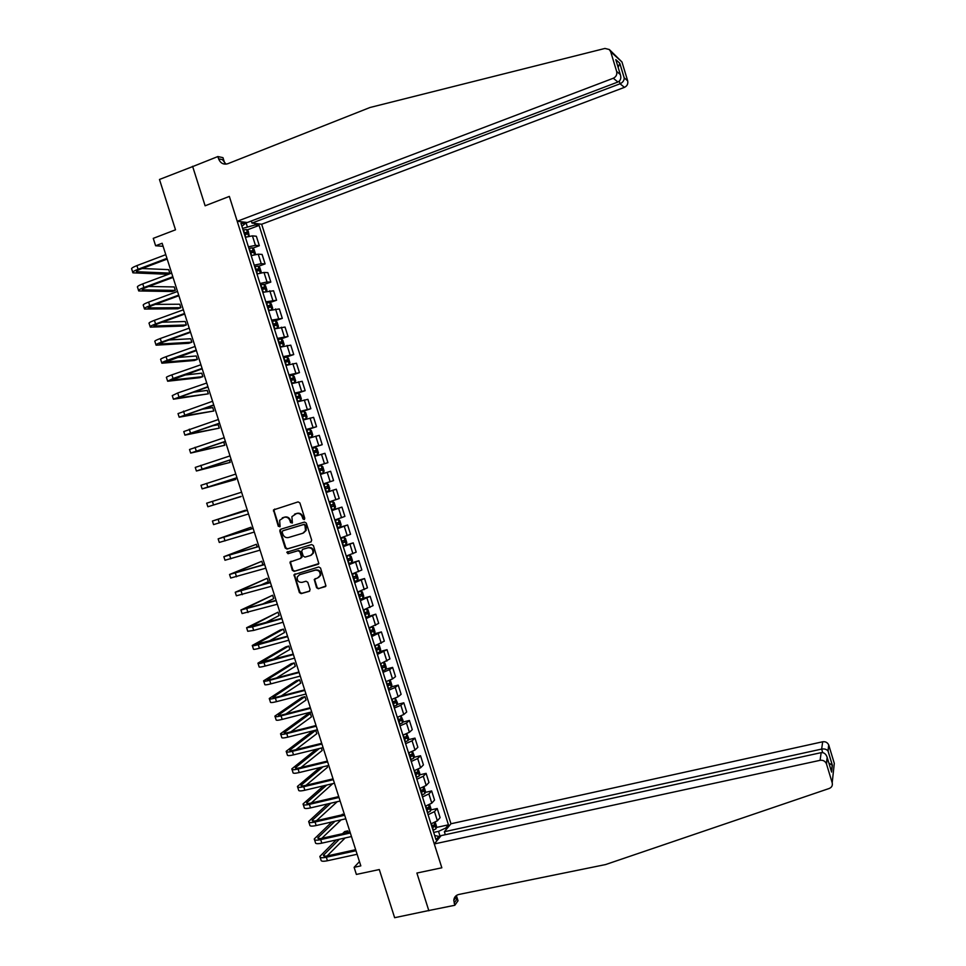 <?xml version="1.0" encoding="UTF-8"?>
<svg xmlns="http://www.w3.org/2000/svg" width="966" height="966" viewBox="0 0 966 966"><rect width="100%" height="100%" fill="white"/><g stroke="black" fill="none" stroke-linecap="round" stroke-linejoin="round"><path stroke-width="1.45" d="M304.157 519.599L304.773 518.295L299.895 502.924L298.096 501.885L273.487 509.915L278.293 526.301L280.116 526.506L279.633 520.3L284.233 517.281C286.89 516.786 288.786 517.897 289.933 520.614L290.561 522.594L292.396 522.775L291.889 516.641L296.55 513.538C299.219 513.043 301.126 514.154 302.273 516.87L302.901 518.863L304.157 519.599M316.546 587.702L318.333 588.753L325.953 585.951L320.543 568.02L318.756 566.957L294.026 574.685L299.388 592.581L301.163 593.631L309.229 591.337L310.098 589.526L307.804 582.281L306.017 581.23L302.02 582.377C298.446 582.462 296.876 580.638 297.286 576.907L299.569 574.71L315.29 570.169C318.816 570.037 320.422 571.824 320.096 575.519L317.742 577.861L314.24 579.479L316.546 587.702L318.925 588.451L325.566 586.567M193.152 166.394L159.475 179.471L175.51 229.811L153.256 238.361L155.623 245.762L162.143 243.263L360.825 865.874L354.111 867.323L356.382 874.435L379.3 869.545L394.635 917.7L429.133 910.455M456.375 895.518L458.029 900.759L454.817 905.275L428.783 910.527L416.889 873.047L428.868 910.805M192.584 166.285L205.118 205.794L229.34 196.412L441.836 867.794L416.889 873.047L441.836 867.794L434.289 843.946L820.086 760.327L821.16 752.647L441.172 835.602L434.289 843.946M310.835 541.998L311.704 540.163L306.294 523.113L304.507 522.063L280.671 529.247L279.814 531.083L285.212 548.024L286.987 549.062L311.088 541.89M313.431 545.585L318.828 563.564L294.075 571.365L292.3 570.314L290.017 562.055L300.511 558.433L301.38 556.609L299.846 551.791L298.059 550.741L288.025 553.699L286.793 552.25L311.632 544.534L313.431 545.585M445.314 834.709L444.372 831.738L450.965 823.769L261.665 224.245L624.447 87.363L620.051 83.776L619.278 81.192M241.911 226.249L245.038 223.738L240.957 223.255L436.016 839.744L438.805 836.387L434.676 835.493M245.038 223.738L244.543 222.168M254.722 223.4L255.205 224.945L242.587 228.423M247.006 229.98L259.105 225.416L255.205 224.945M259.105 225.416L448.429 824.807L445.761 828.019L446.232 829.504M439.288 837.896L438.805 836.387M359.461 861.6L354.111 867.323M155.623 245.762L163.109 246.318M247.284 226.648L245.919 222.337M440.23 836.761L438.528 831.364L433.698 832.426M252.706 248.177L259.335 245.714L256.352 236.247L252.428 235.849L245.388 237.262M258.405 266.362L265.095 263.899L262.1 254.444L258.224 254.167L251.196 255.628M264.092 284.523L270.83 282.072L267.848 272.629L264.008 272.46L257.004 273.982M269.768 302.66L276.566 300.233L273.583 290.79L262.812 292.312M275.431 320.784L282.301 318.357L279.319 308.927L268.596 310.617M281.058 338.885L288.025 336.47L285.042 327.051L274.38 328.899M286.202 357.142L293.736 354.558L290.766 345.152L280.164 347.168M290.609 375.605L299.448 372.622L296.477 363.228L285.936 365.414M295.004 394.056L305.159 390.675L302.189 381.292L291.708 383.635M300.692 412.035L310.847 408.69L307.888 399.32L297.468 401.832M306.367 429.991L316.546 426.706L313.588 417.336L303.215 420.017M312.042 447.934L322.221 444.686L319.275 435.34L308.963 438.178M317.717 465.841L327.909 462.654L324.95 453.308L314.699 456.314M323.405 483.845L333.572 480.597L330.626 471.263L320.434 474.427M326.097 492.334L336.289 489.194L326.158 492.527M329.128 501.934L339.235 498.516L336.289 489.194M331.749 510.193L341.952 507.114L331.881 510.603M334.852 519.998L344.898 516.412L341.952 507.114M337.4 528.04L347.615 524.997L337.593 528.656M340.551 538.038L350.549 534.295L347.615 524.997M343.039 545.862L353.254 542.868L343.292 546.684M346.263 556.054L356.188 552.154L353.254 542.868M351.841 562.441L349.559 555.329L351.093 556.235L352.457 560.521L351.829 562.49L348.666 563.661L358.905 560.727L348.992 564.699M351.95 574.058L361.827 570L358.905 560.727M356.309 580.892L364.532 578.549L354.691 582.691M357.637 592.037L367.466 587.823L364.532 578.549M362.842 598.413L370.159 596.36L360.366 600.659M363.325 609.993L373.093 605.622L370.159 596.36M365.655 617.383L375.786 614.159L366.054 618.614M369 627.936L378.708 623.396L375.786 614.159M374.47 633.793L381.401 631.921L371.729 636.546M374.675 645.856L384.323 641.158L381.401 631.921M380.121 651.495L387.016 649.671L377.392 654.453M380.918 663.582L389.926 658.897L387.016 649.671M385.772 669.184L392.619 667.397L389.588 669.667L383.055 672.336M385.989 681.634L392.522 678.929L395.529 676.611L392.619 667.397M391.423 686.85L398.209 685.111L395.227 687.478L388.706 690.207M391.641 699.481L398.149 696.74L401.119 694.312L398.209 685.111M397.062 704.492L403.8 702.801L400.854 705.277L394.345 708.054M397.28 717.327L403.776 714.514L406.71 711.99L403.8 702.801M402.677 722.121L409.391 720.467L406.469 723.051L399.984 725.877M402.919 735.138L409.391 732.288L412.289 729.644L409.391 720.467M408.304 739.727L414.957 738.109L412.084 740.801L405.623 743.675M408.546 752.937L415.006 750.027L417.855 747.286L414.957 738.109M413.907 757.32L420.536 755.738L417.686 758.539L411.25 761.462M414.173 770.711L420.608 767.753L423.434 764.903L420.536 755.738M419.51 774.889L426.103 773.355L423.289 776.253L416.877 779.236M419.787 788.461L426.199 785.455L428.989 782.496L426.103 773.355M425.112 792.434L431.657 790.937L428.88 793.943L422.48 796.974M425.402 806.199L431.79 803.144L434.543 800.077L431.657 790.937M430.691 809.967L437.212 808.506L434.471 811.621L428.095 814.7M431.005 823.901L437.381 820.798L440.098 817.634L437.212 808.506M436.27 827.488L448.429 824.807M259.335 245.714L255.447 245.376L248.407 246.813M265.095 263.899L261.231 263.682L254.227 265.179M270.83 282.072L267.014 281.963L260.023 283.521M276.566 300.233L265.819 301.839M282.301 318.357L271.615 320.132M288.025 336.47L277.387 338.402M293.736 354.558L283.171 356.659M299.448 372.622L288.931 374.893M305.159 390.675L294.702 393.102M310.847 408.69L300.45 411.299M316.546 426.706L306.198 429.459M322.221 444.686L311.946 447.608M327.909 462.654L317.681 465.733M438.528 831.364L445.761 828.019M304.495 519.406L302.877 516.653C301.73 513.924 299.822 512.813 297.166 513.32L296.55 513.538M294.763 514.069L297.166 513.32M282.495 517.8L284.861 517.064C287.506 516.556 289.402 517.667 290.549 520.384L292.155 523.125M274.706 509.058L274.066 510.809L278.92 526.072L279.886 526.832M280.985 529.151L280.442 530.841L285.827 547.758L287.602 548.809L311.221 541.817M304.93 525.263L303.686 524.526L282.76 530.817L282.157 532.109L282.821 534.186C283.968 536.903 285.864 538.014 288.508 537.531L302.805 533.256L305.546 530.624L304.93 525.263L305.534 525.021L303.686 524.526M283.267 530.624L304.29 524.297M303.457 532.99L306.15 530.382L306.198 527.122L305.594 527.351M305.534 525.021L306.198 527.122M318.406 564.204L294.075 571.365M291.056 561.198L290.621 562.804L292.915 570.037L294.69 571.087M300.812 558.3L301.984 556.344L300.45 551.526L298.675 550.475L288.025 553.699M287.687 551.61L288.641 553.433M310.557 555.486L312.887 553.216C313.274 549.461 311.68 547.65 308.118 547.782L302.563 549.413L301.694 551.248L303.227 556.066L305.014 557.116L310.557 555.486M311.281 555.184L313.479 552.95C313.865 549.207 312.284 547.396 308.709 547.517L308.118 547.782M302.901 549.268L308.709 547.517M315.23 578.586L314.831 580.143L317.138 587.4M318.587 577.487L320.688 575.229C321.002 571.534 319.408 569.759 315.882 569.88L315.29 570.169M299.388 574.77L315.882 569.88M295.041 573.828L294.63 575.398L299.991 592.279L301.766 593.329L309.724 591.071M249.24 236.199L248.286 231.14L246.511 229.534L243.118 230.077M244.555 234.617L247.296 234.074L246.801 232.323L244 232.854M244.108 233.204L245.883 234.001M132.728 272.231L131.762 269.2C130.929 268.488 132.644 267.28 136.906 265.602L165.778 254.674M167.19 259.069L139.985 269.333C137.148 270.456 136.001 271.253 136.544 271.724L169.799 273.1L166.732 274.247L132.922 272.835C132.088 272.122 133.815 270.939 138.078 269.26L166.961 258.357M169.799 273.1L168.688 269.635L142.159 268.524M251.341 220.985L252.005 223.074L620.051 83.776C622.78 82.496 624.169 80.589 624.229 78.053L619.786 63.37L618.143 67.366M252.005 223.074L261.665 224.245M192.681 166.587L205.118 205.794L229.34 196.412L237.213 221.286L247.32 222.506L617.914 82.025L613.301 78.246C616.151 76.833 617.274 74.551 616.646 71.424L610.693 51.741L609.305 49.52L604.933 48.445L369.99 107.504L227.759 163.737C223.508 164.896 220.453 163.266 218.594 158.835L217.869 156.552L192.681 166.587M616.646 71.424L620.317 74.551L615.801 59.638L619.761 63.188L624.217 77.872L627.671 80.83L621.959 61.969L610.693 51.741M217.869 156.552L222.965 157.651L224.74 163.242M237.213 221.286L613.301 78.246M609.305 49.52L621.959 61.969M627.671 80.83C628.262 83.825 627.188 86.01 624.447 87.363M226.032 164.16L222.446 159.644L218.594 158.835M620.317 74.551C621.44 78.077 620.643 80.576 617.914 82.025M615.801 59.638L616.248 61.124M833.09 774.515L832.692 778.294M450.965 823.769L822.67 741.779C825.471 741.405 827.488 742.468 828.719 744.955L828.103 751.174L832.354 765.229L831.593 772.051L827.282 757.803L826.51 764.009L832.197 782.81C832.777 785.479 831.786 787.362 829.263 788.461L605.561 864.57L458.838 894.456C455.831 895.228 454.141 897.185 453.779 900.324L454.817 905.275M828.828 745.293L834.298 763.357L832.197 782.81M444.372 831.738L821.655 749.085L822.67 741.779M455.481 896.303L455.843 897.438M826.51 764.009L826.377 763.659C825.097 761.063 822.996 759.952 820.086 760.327M456.471 895.446L456.556 899.696L454.129 903.113M828.103 751.174L827.971 750.944C826.57 749.266 824.469 748.65 821.655 749.085L822.718 752.623M832.354 765.229L828.888 763.116M831.593 772.051L831.134 770.53M827.282 757.803L827.174 757.332C825.966 753.903 823.962 752.345 821.16 752.647M254.927 254.589L255.435 253.744L254.046 249.373L252.295 247.815L248.914 248.383M250.351 252.923L253.08 252.368L252.597 250.605L249.783 251.172M249.892 251.486L251.667 252.295M260.615 272.955L261.194 271.965L259.818 267.594L258.067 266.073L254.698 266.676M256.135 271.217L258.852 270.625L258.381 268.874L255.579 269.454M255.664 269.743L257.439 270.565M266.302 291.297L266.942 290.15L265.565 285.791L263.839 284.306L260.482 284.946M263.935 291.949L262.788 292.251M261.907 289.474L264.624 288.87L264.153 287.119L261.351 287.723M261.436 287.989L263.211 288.81M138.549 290.392L137.558 287.325C136.749 286.673 138.488 285.525 142.751 283.871L171.658 273.076M173.035 277.411L145.818 287.554C142.968 288.653 141.809 289.414 142.352 289.836L175.317 290.404L172.25 291.527L138.718 290.947C137.921 290.307 139.647 289.16 143.922 287.518L172.829 276.747M175.317 290.404L174.218 286.938L148.679 286.479M144.357 308.54L143.366 305.425C142.582 304.845 144.32 303.735 148.595 302.104L177.515 291.454M178.879 295.729L151.638 305.739L148.148 307.937L180.835 307.683L177.768 308.806L144.526 309.048C143.741 308.48 145.48 307.381 149.766 305.751L178.686 295.125M180.835 307.683L179.736 304.23L155.321 304.387M150.165 326.665L149.15 323.513C148.39 322.994 150.153 321.932 154.427 320.326L183.371 309.808M184.723 314.035L157.458 323.9L153.932 326.013L186.341 324.95L183.274 326.049L150.31 327.124C149.549 326.617 151.312 325.566 155.586 323.972L184.542 313.479M186.341 324.95L185.243 321.497L162.119 322.221M271.989 309.627L272.69 308.323L271.313 303.964L269.599 302.515L266.254 303.203M270.818 309.941L268.56 310.497M267.679 307.719L270.395 307.091L269.925 305.341L267.135 305.968M267.208 306.21L268.971 307.031M155.961 344.765L154.934 341.566C154.198 341.119 155.973 340.104 160.247 338.523L189.227 328.138M190.556 332.304L163.266 342.049L159.716 344.065L191.848 342.193L188.781 343.28L156.094 345.176C155.357 344.741 157.132 343.739 161.419 342.157L190.399 331.809M191.848 342.193L190.749 338.752L169.11 339.96M275.395 320.748L277.665 327.933L278.437 326.472L277.061 322.125L275.346 320.712L272.026 321.424M277.399 328.005L274.32 328.718M273.45 325.94L276.143 325.3L275.696 323.55L272.895 324.19M272.967 324.407L274.73 325.24M161.757 362.842L160.718 359.606C159.994 359.219 161.781 358.253 166.067 356.695L195.072 346.456M196.376 350.561L165.488 362.105L197.342 359.424L194.275 360.499L161.877 363.216C161.153 362.842 162.94 361.888 167.239 360.33L196.243 350.115M197.342 359.424L196.243 355.983L176.392 357.601M282.543 346.444L284.173 344.608L282.796 340.249L281.094 338.885L277.785 339.634M281.372 346.794L280.14 347.096M281.142 338.921L283.412 346.106L280.08 346.915M279.21 344.15L281.903 343.473L281.456 341.735L278.655 342.399M278.715 342.592L280.478 343.425M167.541 380.906L166.49 377.634C165.79 377.308 167.589 376.39 171.888 374.856L200.904 364.75M202.196 368.795L171.26 380.121L202.836 376.631L199.769 377.694L167.649 381.232L173.047 378.491L202.075 368.408M202.836 376.631L201.737 373.19L184.059 375.098M285.888 365.245L289.136 364.291L289.897 362.709L288.52 358.362L286.842 357.034L283.533 357.818M289.136 364.291L285.839 365.088M284.958 362.322L287.639 361.634L287.204 359.895L284.415 360.584M284.463 360.741L286.226 361.598M173.325 398.946L172.262 395.625L177.696 392.993L206.736 383.019M208.016 387.016L177.019 398.113L208.33 393.826L173.409 399.224L207.907 386.678M208.33 393.826L207.231 390.385L192.306 392.377M291.623 383.369L294.871 382.415L295.62 380.797L294.244 376.462L292.613 375.194L289.281 375.979M294.871 382.415L291.575 383.248M290.706 380.483L293.374 379.783L292.952 378.032L290.15 378.744M290.198 378.877L291.104 378.648L291.961 379.747M179.096 416.962L178.022 413.605L212.568 401.276M213.812 405.201L182.779 416.08L213.8 410.997L179.169 417.203L213.727 404.923M213.8 410.997L212.713 407.555L201.471 409.367M297.347 401.482L300.595 400.516L301.332 398.861L299.955 394.526L298.349 393.307L295.028 394.128M300.595 400.516L297.323 401.385M296.441 398.62L299.11 397.895L298.687 396.145L295.898 396.881M295.934 396.99L296.84 396.76L297.685 397.871M184.856 434.966L183.769 431.56L218.376 419.51M219.62 423.374L188.527 434.036L219.282 428.143L184.917 435.147L219.548 423.144M219.282 428.143L218.183 424.714L212.194 425.837M303.07 419.57L306.307 418.592L307.031 416.914L305.667 412.579L304.061 411.395L300.752 412.253M306.307 418.592L303.046 419.498M302.177 416.744L304.833 415.996L304.423 414.245L301.634 415.006M301.658 415.09L302.575 414.849L303.409 415.984M304.061 411.395L306.331 418.556M190.616 452.933L189.517 449.492L224.197 437.707M225.404 441.522L194.263 451.967L224.752 445.278L190.664 453.078L225.356 441.353M224.752 445.278L223.726 442.078M308.794 437.646L312.018 436.656L312.73 434.929L311.366 430.607L309.736 429.435L306.488 430.353M309.784 429.459L312.042 436.608L308.77 437.586M307.9 434.845L310.557 434.072L310.146 432.321L307.357 433.106M307.369 433.166L308.299 432.913L309.12 434.084M196.364 470.901L195.253 467.411L229.993 455.904M231.188 459.647L199.998 469.874L230.21 462.388L196.4 470.997L231.152 459.538M230.21 462.388L229.51 460.19M314.505 455.686L317.729 454.696L318.43 452.933L317.065 448.622L315.484 447.512L312.211 448.429M317.729 454.696L314.493 455.662M313.624 452.909L316.268 452.124L315.87 450.373L313.081 451.182M313.081 451.219L314.022 450.965L314.819 452.173M315.484 447.512L317.742 454.648M236.972 477.759L205.734 487.77L235.668 479.486L202.136 488.881L200.988 485.306L235.789 474.065M202.136 488.881L236.948 477.699M235.668 479.486L235.281 478.291M323.429 472.712L320.205 473.714L323.429 472.712L324.117 470.925L322.753 466.602L321.147 465.503L317.923 466.493M319.335 470.973L321.968 470.152L321.581 468.413L318.792 469.235L319.734 468.993L320.519 470.261M206.627 503.214L241.585 492.213M241.114 496.56L207.859 506.752L241.053 496.379M326.846 483.507L323.622 484.534L326.846 483.507L328.428 484.57L329.792 488.881L329.14 490.668L326.882 483.543M329.14 490.668L325.904 491.742M327.281 486.417L325.445 486.985L325.433 488.881L327.667 488.168L327.281 486.417L324.491 487.275M245.666 510.821L245.473 510.205L212.435 521.036L247.368 510.338M212.435 521.06L213.571 524.61L248.528 513.96M247.356 510.302L216.022 519.913L245.473 510.205M331.604 509.758L334.804 508.684L335.468 506.824L334.115 502.525L332.533 501.499L329.334 502.549M332.533 501.499L329.321 502.513M330.746 507.017L333.355 506.16L332.98 504.421L330.191 505.29M331.169 504.976L331.435 506.739L330.722 506.969M251.426 528.861L250.919 527.255L218.147 538.871L253.14 528.438M218.171 538.943L219.282 542.433L254.299 532.049M253.116 528.354L221.733 537.748L250.919 527.255M337.303 527.738L340.491 526.639L341.143 524.743L339.778 520.445L338.209 519.454L335.021 520.553M338.209 519.454L335.009 520.481M336.434 525.009L339.042 524.127L338.68 522.389L335.89 523.282M336.929 522.944L337.122 524.707L336.41 524.936M257.173 546.889L256.352 544.281L223.846 556.682L258.912 546.514M223.895 556.802L224.993 560.244L260.071 550.137M258.864 546.382L227.445 555.559L256.352 544.281M342.99 545.705L346.178 544.522L346.794 542.65L345.442 538.352L343.884 537.398L340.708 538.521M343.884 537.398L340.684 538.436M342.121 542.977L344.717 542.083L344.355 540.332L341.578 541.262M342.664 540.9L342.797 542.65L342.085 542.88M261.194 565.388L262.861 564.675L261.774 561.282L229.546 574.48L264.672 564.579M229.606 574.637L230.693 578.03L265.831 568.189M264.612 564.385L233.132 573.357L261.774 561.282M346.359 556.368L349.559 555.329L346.396 556.476M347.796 560.932L350.392 560.014L350.042 558.263L347.253 559.205M348.376 558.831L348.472 560.57L347.76 560.811M260.518 585.215L268.282 581.665L267.196 578.272L235.245 592.255L270.432 582.619M235.306 592.46L236.38 595.805L271.579 586.229M270.359 582.377L238.831 591.132L267.196 578.272M354.341 581.58L357.505 580.337L358.096 578.38L356.744 574.106L355.222 573.224L352.071 574.42M355.222 573.224L352.022 574.275M353.471 578.863L356.056 577.922L355.705 576.183L352.928 577.137M354.087 576.75L353.423 578.719M262.052 604.33L273.692 598.63L272.617 595.237L240.932 610.005L276.179 600.635M241.017 610.258L242.068 613.555L277.339 604.233M276.083 600.333L244.507 608.882L272.617 595.237M360.004 599.488L363.156 598.208L363.747 596.227L362.395 591.941L360.873 591.107L357.734 592.327M360.873 591.107L357.686 592.17M359.135 596.771L361.719 595.817L361.369 594.066L358.591 595.056M359.775 594.645L359.086 596.602M264.805 623.046L279.102 615.571L278.027 612.19L246.608 627.731L252.561 626.849L281.927 618.638M246.704 628.033L247.743 631.281L253.696 630.412L283.074 622.237M281.818 618.276L250.194 626.608L278.027 612.19M366.561 608.991L368.795 616.054L369.374 614.038L368.022 609.763L366.525 608.966L363.397 610.222M364.049 609.775L363.337 610.041M364.798 614.666L367.37 613.676L367.032 611.937L364.254 612.939M365.462 612.516L364.737 614.461M268.306 641.496L284.511 632.501L283.424 629.12L280.321 629.977L252.283 645.445C251.909 646.109 253.901 645.856 258.272 644.684L287.663 636.606M252.392 645.783L253.418 648.983C253.044 649.659 255.036 649.418 259.407 648.258L288.81 640.204M287.53 636.208L255.857 644.322L283.424 629.12M371.668 627.079L369.048 628.093M372.272 626.862L373.661 627.574L375.001 631.836L374.422 633.938L371.318 635.242M370.449 632.525L373.009 631.535L372.683 629.784L369.906 630.81M371.137 630.375L370.389 632.307M272.303 659.766L289.909 649.418L288.822 646.037L285.719 646.882L257.958 663.135C257.596 663.859 259.6 663.654 263.972 662.507L293.398 654.574M258.079 663.521L259.081 666.673C258.731 667.409 260.735 667.216 265.119 666.069L294.533 658.16M293.253 654.115L261.532 662.012L288.822 646.037M376.438 645.3L374.699 645.952M378.032 644.745L379.276 645.348L380.628 649.623L380.061 651.748L376.957 653.088M376.1 650.372L378.648 649.357L378.334 647.606L375.557 648.669M376.8 648.21L376.028 650.13M276.626 677.915L295.294 666.298L294.219 662.93L291.104 663.763L263.609 680.813C263.271 681.598 265.3 681.428 269.671 680.318L299.122 672.505M263.754 681.235L264.744 684.339C264.406 685.148 266.435 684.991 270.818 683.868L300.257 676.091M298.953 671.998L271.229 679.352L267.184 679.678L294.219 662.93M383.78 662.591L384.903 663.111L386.243 667.373L385.688 669.547L382.596 670.911M381.739 668.206L384.287 667.168L383.961 665.417L381.196 666.492M382.451 666.033L381.655 667.929M281.203 695.967L300.68 683.179L299.605 679.798L296.49 680.619L269.272 698.466C268.946 699.312 270.987 699.191 275.37 698.104L304.833 690.412M269.417 698.937L270.395 701.992C270.082 702.85 272.122 702.741 276.505 701.654L305.981 693.999M304.652 689.857L276.904 697.09L272.835 697.331L299.605 679.798M389.54 680.426L390.505 680.861L391.858 685.111L391.302 687.309L388.235 688.71M387.378 686.005L389.914 684.954L389.6 683.203L386.835 684.302M388.103 683.831L387.281 685.715M285.96 713.946L306.065 700.036L304.978 696.667L301.863 697.464L274.912 716.096C274.622 717.013 276.662 716.929 281.058 715.854L310.545 708.307M275.081 716.603L276.047 719.622C275.757 720.551 277.797 720.479 282.193 719.404L311.68 711.894M310.352 707.692L282.579 714.804C279.657 715.528 278.28 715.577 278.486 714.961L304.978 696.667M395.287 698.225L397.461 702.825L396.917 705.059L393.862 706.496M393.005 703.791L395.529 702.717L395.227 700.966L392.462 702.089M393.742 701.606L392.908 703.477M290.851 731.854L311.438 716.869L310.364 713.5L307.236 714.297L280.563 733.701C280.285 734.679 282.338 734.655 286.733 733.605L316.244 726.19M280.732 734.269L281.686 737.227C281.408 738.217 283.473 738.193 287.868 737.143L317.391 729.753M316.039 725.514L288.242 732.506C285.308 733.206 283.944 733.23 284.125 732.578L310.364 713.5M401.047 716.011L403.051 720.527L402.532 722.797L399.477 724.258M398.62 721.566L401.144 720.467L400.842 718.704L398.089 719.863M399.369 719.356L398.511 721.216M295.85 749.701L316.8 733.689L315.725 730.32L312.61 731.105L286.19 751.294C285.936 752.333 288.013 752.345 292.408 751.319L321.944 744.037M286.383 751.898L287.325 754.808C287.071 755.871 289.148 755.883 293.543 754.869L323.079 747.612M321.714 743.313L293.906 750.184C290.971 750.872 289.583 750.86 289.752 750.171L315.725 730.32M406.795 733.762L408.642 738.205L408.123 740.499L405.092 742.009M404.235 739.304L406.746 738.181L406.457 736.43L403.703 737.601M404.995 737.094L404.126 738.942M316.184 749.302L291.829 768.864C291.587 769.974 293.676 770.023 298.071 769.021L327.631 761.872M292.034 769.516L292.952 772.377C292.71 773.5 294.799 773.561 299.206 772.558L328.778 765.434M327.389 761.099L299.557 767.837C296.622 768.513 295.222 768.477 295.379 767.741L319.323 748.529M300.933 767.511L322.161 750.485L321.376 748.022M412.53 751.5L414.233 755.859L413.726 758.189L410.695 759.723M409.85 757.03L412.349 755.895L412.059 754.132L409.306 755.327M410.61 754.82L409.729 756.644M319.77 767.608L297.443 786.421C297.226 787.592 299.327 787.688 303.735 786.71L333.318 779.683M297.661 787.109L298.566 789.922C298.361 791.106 300.462 791.214 304.87 790.236L334.453 783.245M333.053 778.862L305.196 785.479C302.261 786.131 300.861 786.07 301.006 785.286L322.922 766.847M306.077 785.273L327.522 767.27L327.063 765.845M418.278 769.202L419.799 773.488L419.316 775.867L416.298 777.425M415.452 774.732L417.94 773.573L417.662 771.822L414.909 773.042M416.213 772.51L415.32 774.321M323.61 785.805L303.058 803.953C302.865 805.185 304.978 805.318 309.386 804.364L338.994 797.469M303.3 804.678L304.181 807.455C303.988 808.699 306.101 808.844 310.521 807.902L340.129 801.031M338.716 796.6L310.835 803.096C307.9 803.736 306.488 803.64 306.62 802.818L326.762 785.056M311.269 802.988L332.751 783.643M424.038 786.879L425.378 791.106L424.895 793.509L421.9 795.115M421.043 792.422L423.531 791.239L423.253 789.488L420.512 790.731M421.816 790.188L420.91 791.987M327.643 803.929L308.673 821.462C308.492 822.754 310.617 822.935 315.037 822.006L344.669 815.244M308.915 822.235L309.796 824.964C309.627 826.268 311.752 826.461 316.172 825.532L345.804 818.794M344.367 814.314L316.474 820.689C313.527 821.317 312.103 821.197 312.223 820.327L330.807 803.193M316.51 820.677L337.194 801.708M429.641 804.593L430.945 808.699L430.474 811.138L427.479 812.768M426.634 810.088L429.109 808.88L428.832 807.129L426.103 808.397M427.407 807.842L426.489 809.617M331.845 821.969L314.276 838.947C314.119 840.311 316.256 840.541 320.676 839.623L350.332 832.994M314.542 839.768L315.399 842.449C315.242 843.813 317.379 844.055 321.811 843.149L351.467 836.544M350.018 832.016L322.101 838.271C319.142 838.874 317.717 838.73 317.826 837.824L335.021 821.245M321.787 838.331L341.083 819.868M342.664 814.712L338.523 815.654M341.662 814.93L342.483 814.157M435.243 822.295L436.499 826.28L436.04 828.756L433.07 830.41M432.213 827.729L434.688 826.51L434.41 824.747L431.681 826.039M432.997 825.483L432.068 827.246M336.18 839.949L319.867 856.419C319.734 857.844 321.883 858.11 326.315 857.228L355.995 850.72M320.144 857.289L320.99 859.921C320.857 861.346 323.006 861.624 327.438 860.742L357.118 854.27M355.657 849.694L327.715 855.828C324.769 856.419 323.332 856.238 323.417 855.284L339.368 839.237M327.1 855.948L345.14 837.957M348.303 832.402L347.82 830.869L344.681 831.569L342.532 833.694M345.683 832.982L347.82 830.869M255.447 245.376L252.428 235.849M261.231 263.682L258.224 254.167M267.014 281.963L264.008 272.46M272.786 300.233L269.792 290.73M278.558 318.478L275.551 308.987M284.318 336.699L281.323 327.22M290.066 354.896L287.083 345.43M295.813 373.069L292.831 363.627M301.561 391.23L298.579 381.799M307.297 409.367L304.314 399.948M313.02 427.491L310.05 418.073M318.744 445.58L315.773 436.173M324.455 463.656L321.485 454.262M330.167 481.708L327.196 472.326M335.866 499.748L332.908 490.366M341.566 517.752L338.607 508.394M347.253 535.744L344.294 526.398M352.928 553.711L349.982 544.377M358.603 571.667L355.657 562.333M364.279 589.598L361.332 580.276M369.942 607.505L366.995 598.195M375.593 625.388L372.659 616.091M381.244 643.259L378.31 633.974M386.883 661.106L383.949 651.821M392.522 678.929L389.588 669.667M398.149 696.74L395.227 687.478M403.776 714.514L400.854 705.277M409.391 732.288L406.469 723.051M415.006 750.027L412.084 740.801M420.608 767.753L417.686 758.539M426.199 785.455L423.289 776.253M431.79 803.144L428.88 793.943M437.381 820.798L434.471 811.621M302.877 516.653L302.273 516.87M295.173 513.924L294.558 514.141M291.177 522.365L290.561 522.594M290.549 520.384L289.933 520.614M284.861 517.064L284.233 517.281M282.881 517.655L282.253 517.885M278.92 526.072L278.293 526.301M274.066 510.809L273.438 511.026M303.505 518.633L302.901 518.863M287.602 548.809L286.987 549.062M285.827 547.758L285.212 548.024M280.442 530.841L279.814 531.083M283.388 530.588L282.76 530.817M292.915 570.037L292.3 570.314M290.621 562.804L290.005 563.081M301.984 556.344L301.38 556.609M300.45 551.526L299.846 551.791M298.675 550.475L298.059 550.741M303.167 549.159L302.563 549.413M300.185 574.42L299.569 574.71M301.766 593.329L301.163 593.631M299.991 592.279L299.388 592.581M294.63 575.398L294.014 575.688M248.685 236.32L246.559 229.57M244.398 232.758L243.517 229.968M245.775 237.129L244.953 234.509M244.845 233.035L246.741 232.323M136.906 265.602L138.078 269.26M137.063 270.721L137.438 271.893M254.505 254.686L252.343 247.851M250.182 251.063L249.3 248.286M251.595 255.507L250.737 252.814M250.629 251.317L252.524 250.605M260.301 273.028L258.115 266.109M255.966 269.357L255.096 266.568M257.391 273.849L256.521 271.108M256.401 269.574L258.296 268.874M266.097 291.358L263.875 284.342M261.75 287.614L260.868 284.837M263.187 292.143L262.305 289.365M262.172 287.808L264.068 287.119M142.751 283.871L143.922 287.518M142.883 288.894L143.222 289.981M148.595 302.104L149.766 305.751M148.692 307.055L149.006 308.045M154.427 320.326L155.586 323.972M154.5 325.192L154.789 326.085M271.881 309.651L269.635 302.551M267.522 305.86L266.652 303.095M268.959 310.388L268.077 307.611M267.932 306.029L269.84 305.353M160.247 338.523L161.419 342.157M160.296 343.304L160.561 344.113M273.293 324.081L272.412 321.316M274.718 328.597L273.837 325.832M273.692 324.226L275.6 323.55M166.067 356.695L167.239 360.33M166.092 361.393L166.321 362.117M279.053 342.29L278.172 339.525M280.478 346.794L279.597 344.029M279.44 342.399L281.348 341.735M171.888 374.856L173.047 378.491M171.876 379.469L172.081 380.097M289.16 364.254L286.878 357.07M284.801 360.475L283.932 357.71M286.226 364.979L285.356 362.214M285.187 360.547L287.095 359.895M177.696 392.993L178.855 396.615M294.884 382.379L292.613 375.194M290.549 378.636L289.679 375.871M291.974 383.128L291.092 380.375M290.923 378.684L292.831 378.032M183.492 411.105L184.651 414.728M300.607 400.479L298.349 393.307M296.284 396.772L295.415 394.019M297.709 401.264L296.84 398.511M296.647 396.785L298.566 396.157M189.276 429.194L190.435 432.816M302.02 414.885L301.151 412.132M303.433 419.377L302.563 416.624M302.37 414.885L304.29 414.257M195.072 447.27L196.219 450.88M307.743 432.985L306.874 430.232M309.168 437.465L308.299 434.724M308.094 432.949L310.001 432.333M200.843 465.322L202.003 468.933M313.467 451.062L312.598 448.321M314.88 455.541L314.01 452.8M313.805 451.001L315.713 450.385M206.615 483.35L207.775 486.949M323.441 472.664L321.195 465.54M319.178 469.114L318.309 466.373M320.591 473.594L319.722 470.853M319.505 469.029L321.424 468.425M212.387 501.366L213.534 504.964M324.878 487.154L324.021 484.413M326.291 491.622L325.433 488.881M325.747 488.76L327.667 488.168M218.147 519.346L219.294 522.944M334.828 508.635L332.57 501.523M330.577 505.17L329.72 502.429M331.99 509.625L331.133 506.896M331.435 506.739L333.355 506.16M223.895 537.313L225.042 540.912M340.503 526.591L338.257 519.491M336.277 523.161L335.407 520.42M337.689 527.617L336.82 524.888M337.122 524.707L339.042 524.127M229.642 555.269L230.789 558.855M346.178 544.522L343.932 537.422M341.964 541.129L341.095 538.4M343.365 545.585L342.507 542.856M342.797 542.65L344.717 542.083M235.378 573.188L236.525 576.774M347.639 559.085L346.782 556.356M349.052 563.528L348.183 560.799M348.472 560.57L350.392 560.014M241.114 591.095L242.261 594.67M357.505 580.337L355.259 573.249M353.315 577.016L352.457 574.287M354.715 581.46L353.858 578.731M354.136 578.465L356.056 577.922M246.837 608.978L247.984 612.553M363.156 598.208L360.91 591.132M358.978 594.923L358.12 592.206M360.378 599.367L359.521 596.638M359.787 596.348L361.719 595.817M252.561 626.849L253.696 630.412M364.641 612.818L363.784 610.089M366.042 617.25L365.184 614.533M365.438 614.207L367.37 613.676M258.272 644.684L259.407 648.258M256.533 643.863L256.751 644.515M374.434 633.889L372.224 626.874M370.292 630.677L369.435 627.972M371.693 635.109L370.835 632.392M371.089 632.054L373.009 631.535M263.972 662.507L265.119 666.069M262.184 661.517L262.426 662.265M380.073 651.7L377.887 644.793M375.943 648.524L375.086 645.819M377.344 652.956L376.486 650.239M376.716 649.864L378.648 649.357M269.671 680.318L270.818 683.868M267.836 679.158L268.101 679.992M385.7 669.486L383.55 662.688M381.582 666.359L380.725 663.654M382.983 670.778L382.125 668.074M382.355 667.663L384.287 667.168M275.37 698.104L276.505 701.654M273.475 696.788L273.776 697.693M391.315 687.261L389.201 680.559M387.221 684.17L386.376 681.513M388.61 688.577L387.752 685.872M387.982 685.449L389.914 684.954M281.058 715.854L282.193 719.404M279.114 714.381L279.44 715.383M396.929 705.011L394.84 698.406M392.848 701.956L392.027 699.372M394.237 706.363L393.379 703.659M393.597 703.2L395.529 702.717M286.733 733.605L287.868 737.143M284.741 731.962L285.091 733.049M402.544 722.737L400.479 716.241M398.463 719.718L397.666 717.207M399.852 724.126L399.006 721.421M399.212 720.938L401.144 720.467M292.408 751.319L293.543 754.869M290.368 749.531L290.742 750.691M408.147 740.451L406.118 734.051M404.078 737.469L403.305 735.029M405.466 741.864L404.621 739.171M404.814 738.652L406.746 738.181M298.071 769.021L299.206 772.558M295.982 767.064L296.381 768.32M413.738 758.129L411.745 751.838M409.693 755.195L408.932 752.816M411.081 759.578L410.224 756.885M410.405 756.354L412.349 755.895M303.735 786.71L304.87 790.236M301.597 784.585L302.02 785.926M419.329 775.807L417.36 769.612M415.283 772.897L414.559 770.59M416.672 777.28L415.827 774.599M416.008 774.032L417.94 773.573M309.386 804.364L310.521 807.902M307.2 802.094L307.659 803.519M424.907 793.448L422.975 787.35M420.886 790.586L420.174 788.353M422.275 794.97L421.418 792.277M421.587 791.685L423.531 791.239M315.037 822.006L316.172 825.532M312.791 819.579L313.274 821.076M430.486 811.078L428.59 805.089M426.477 808.252L425.789 806.079M427.853 812.623L427.008 809.943M427.165 809.327L429.109 808.88M320.676 839.623L321.811 843.149M318.382 837.039L318.901 838.621M436.052 828.683L434.193 822.79M432.056 825.894L431.391 823.793M433.444 830.265L432.587 827.584M432.744 826.944L434.688 826.51M326.315 857.228L327.438 860.742M323.972 854.475L324.504 856.154M274.115 509.698L273.487 509.915M280.478 529.766L279.85 530.008M306.15 530.382L305.546 530.624M290.633 561.789L290.017 562.055M301.972 557.346L301.368 557.611M287.421 551.984L286.793 552.25M294.642 574.408L294.026 574.685M244.929 233.023L246.801 232.323M456.218 896.919L453.779 900.324M828.719 744.955L827.971 750.944M832.281 765.096L828.031 751.041M831.485 771.592L832.221 765M827.174 757.332L826.377 763.659M250.725 251.305L252.597 250.605M256.521 269.562L258.381 268.874M262.293 287.796L264.153 287.119M268.077 306.005L269.925 305.341M273.837 324.202L275.696 323.55M279.597 342.375L281.456 341.735M285.356 360.523L287.204 359.895M291.104 378.648L292.952 378.032M296.84 396.76L298.687 396.145M302.575 414.849L304.423 414.245M308.299 432.913L310.146 432.321M314.022 450.965L315.87 450.373M319.734 468.981L321.581 468.413M206.712 503.189L207.859 506.752M331.688 504.807L332.98 504.421M337.883 522.618L338.68 522.389"/></g></svg>
